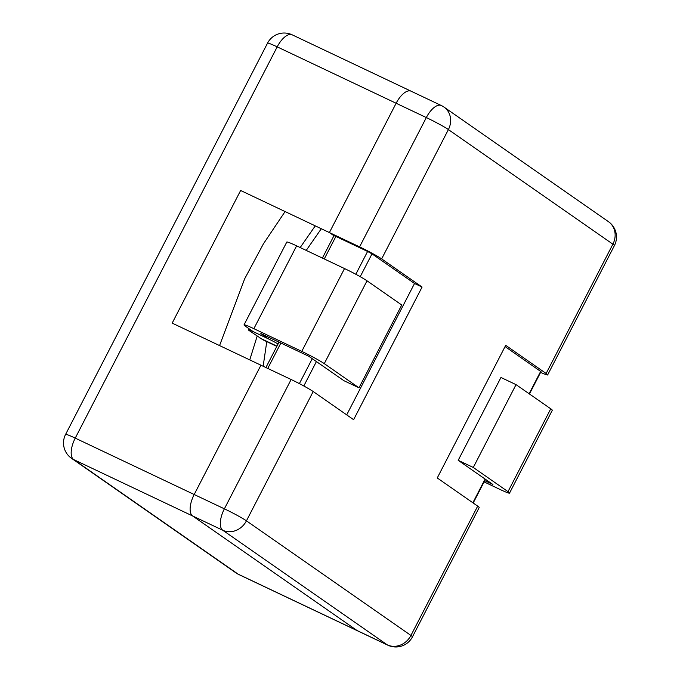 <?xml version="1.0" encoding="UTF-8"?>
<svg xmlns="http://www.w3.org/2000/svg" width="680" height="680" viewBox="0 0 680 680"><rect width="100%" height="100%" fill="white"/><g stroke="black" fill="none" stroke-linecap="round" stroke-linejoin="round"><path stroke-width="1.02" d="M324.267 258.961L335.894 236.427L367.591 251.455L355.819 274.269M529.457 393.983L540.983 371.654L505.07 346.562M367.591 251.455L372.011 253.861L414.528 283.475L422.076 287.053L381.65 258.893L448.392 129.574L612.884 244.179L546.134 373.49L505.708 345.329L437.257 477.963L477.683 506.124L410.933 635.443L246.44 520.837L313.191 391.527A18.7 1.25 27.3 0 0 291.125 379.508L172.176 323.119L240.635 190.485L359.584 246.882L426.326 117.564L396.134 103.249A18.7 8.398 -64.6 0 1 411.12 91.213A18.7 8.398 -64.6 0 1 411.663 91.528M412.454 636.862A18.7 1.25 -152.7 0 0 410.933 635.443A18.7 16.66 124.9 0 1 387.286 644.861A18.7 8.398 115.4 0 0 387.829 645.184A18.7 18.7 0 0 0 412.454 636.862L479.204 507.543A18.7 1.25 -152.7 0 0 477.683 506.124M546.134 373.49A18.7 1.25 27.3 0 1 547.655 374.909A18.7 1.25 27.3 0 1 540.6 372.394M414.528 283.475L346.707 414.876M422.076 287.053L353.617 419.688L313.191 391.527M381.65 258.893A18.7 1.25 -152.7 0 0 359.584 246.882M333.94 235.739L329.392 232.569L396.134 103.249A18.7 8.398 -64.6 0 1 411.12 91.213L441.303 105.519A18.7 8.398 115.4 0 0 426.326 117.564A18.7 1.25 27.3 0 1 448.392 129.574A18.7 16.66 -55.1 0 0 443.989 107.075A18.7 18.7 0 0 0 441.303 105.519M335.894 236.427L333.965 235.679L322.405 258.077M387.829 645.184L357.637 630.87A18.7 8.398 -64.6 0 1 357.094 630.547L238.144 574.158A18.7 16.66 124.9 0 1 236.011 572.925A18.7 18.7 0 0 0 238.697 574.481L357.637 630.87A18.7 8.398 -64.6 0 1 357.094 630.547L192.601 515.95A18.7 8.398 -64.6 0 1 194.191 494.513L260.933 365.202L194.191 494.513L75.242 438.124L277.194 46.861A18.7 8.398 -64.6 0 1 292.171 34.816A18.7 18.7 0 0 0 267.546 43.137A18.7 1.25 27.3 0 1 277.194 46.861L396.134 103.249L329.392 232.569M276.828 346.383L262.803 339.736L249.058 330.48A9.35 0.629 27.3 0 1 248.302 329.766A9.35 0.629 27.3 0 1 253.121 331.627L268.218 338.784A9.35 0.629 27.3 0 1 278.052 344.012M244.026 324.887L286.781 242.054A19.074 1.275 -152.7 0 1 296.625 245.854L344.522 268.558A19.074 1.275 -152.7 0 1 367.022 280.815L401.736 304.997L358.98 387.821L324.275 363.638A19.074 1.275 -152.7 0 0 301.767 351.39L253.87 328.678A19.074 1.275 -152.7 0 0 244.026 324.887A19.074 1.275 -152.7 0 0 245.582 326.332L253.113 331.576L268.2 338.733L268.914 337.365M249.755 359.899L257.168 336.124M300.186 247.546L315.265 225.871M358.98 387.821L343.885 380.673L308.737 356.243L260.839 333.54L268.2 338.733M484.083 481.89L499.715 489.302A19.074 1.275 -152.7 0 0 509.55 493.094A19.074 1.275 -152.7 0 0 508.002 491.648L473.288 467.466L458.192 460.309L500.947 377.476L516.043 384.633L473.288 467.466M484.729 480.641L492.932 484.517L458.192 460.309M509.55 493.094L552.304 410.261A19.074 1.275 -152.7 0 0 550.749 408.816L516.043 384.633M306.221 250.41L321.308 228.735M219.564 345.584L244.664 278.817L263.406 243.856L285.082 211.556M263.151 366.248L266.773 341.615M291.125 379.508L224.383 508.827A18.7 1.25 -152.7 0 1 246.44 520.837A18.7 16.66 -55.1 0 1 222.793 530.264L387.286 644.861L357.094 630.547L192.601 515.95A18.7 8.398 -64.6 0 1 194.191 494.513L224.383 508.827A18.7 8.398 115.4 0 0 222.793 530.264L73.653 459.561A18.7 8.398 -64.6 0 1 75.242 438.124A18.7 1.25 -152.7 0 0 65.594 434.401A18.7 18.7 0 0 0 71.528 458.32A18.7 16.66 -55.1 0 0 73.653 459.561L238.144 574.158A18.7 8.398 -64.6 0 0 238.697 574.481M312.273 358.64L299.378 383.622M267.758 368.433L280.874 343.034M540.677 371.374L529.125 393.754M485.103 479.052L472.863 502.767M372.011 253.861L360.221 276.683M316.429 361.539L303.815 385.976M608.472 221.68A18.7 16.66 124.9 0 1 612.884 244.179A18.7 1.25 27.3 0 1 614.406 245.599A18.7 18.7 0 0 0 608.472 221.68L443.989 107.075M268.218 338.784L268.94 337.382M296.625 245.854L253.87 328.678M344.522 268.558L301.767 351.39M367.022 280.815L324.275 363.638M550.749 408.816L508.002 491.648M260.049 338.13L276.955 346.146M614.406 245.599L547.655 374.909M485.435 479.281L473.195 502.996M279.012 342.15L265.905 367.557M248.88 328.635L248.302 329.766M71.528 458.32L236.011 572.925M267.546 43.137L65.594 434.401M292.171 34.816L411.12 91.213"/></g></svg>
